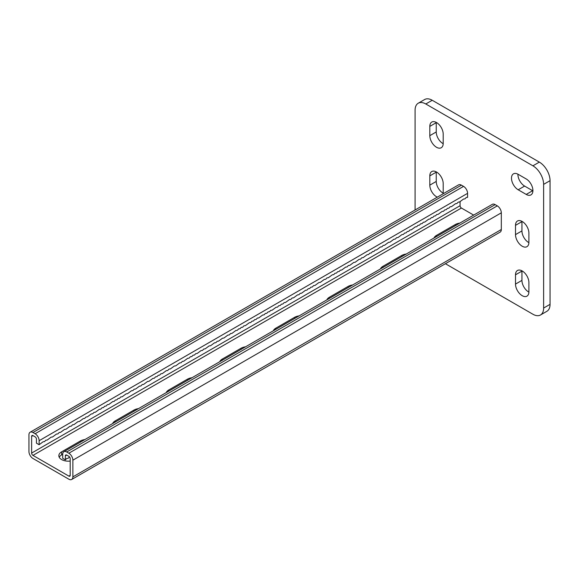 <?xml version="1.0" encoding="UTF-8"?>
<svg xmlns="http://www.w3.org/2000/svg" width="579" height="579" viewBox="0 0 579 579"><rect width="100%" height="100%" fill="white"/><g stroke="black" fill="none" stroke-linecap="round" stroke-linejoin="round"><path stroke-width="0.87" d="M532.912 190.556A9.467 5.464 -120 0 0 526.217 178.962L518.183 174.322A9.467 5.464 -120 0 0 513.45 173.852A9.467 5.464 -120 0 0 512.002 181.444A9.467 5.464 -120 0 0 518.183 189.782L526.217 194.421A9.467 5.464 -120 0 0 530.95 194.891A9.467 5.464 -120 0 0 532.912 190.556M445.403 263.72L532.912 314.238A15.148 8.743 -120 0 0 540.489 314.99A15.148 8.743 -120 0 0 543.623 308.057L543.623 184.375A15.148 8.743 -120 0 0 532.912 165.818L425.797 103.981A15.148 8.743 -120 0 0 418.226 103.228A15.148 8.743 -120 0 0 415.092 110.162L415.092 209.974M532.912 165.818L539.339 162.113L432.224 100.268L425.797 103.981M543.623 308.057L550.05 304.344L550.05 180.662L543.623 184.375M521.94 221.33A9.467 5.464 -120 0 0 521.932 221.634L521.932 230.912A9.467 5.464 -120 0 0 528.888 242.652M517.923 174.178A9.467 5.464 -120 0 0 524.61 186.076L532.644 190.715A9.467 5.464 -120 0 0 532.904 190.86M521.94 270.806A9.467 5.464 -120 0 0 521.932 271.11L521.932 280.381A9.467 5.464 -120 0 0 528.888 292.12M436.248 171.862A9.467 5.464 -120 0 0 436.24 172.158L436.24 181.437A9.467 5.464 -120 0 0 443.203 193.176M436.248 122.386A9.467 5.464 -120 0 0 436.24 122.69L436.24 131.961A9.467 5.464 -120 0 0 443.203 143.708M418.226 103.228L424.653 99.523A15.148 8.743 60 0 1 432.224 100.268M539.339 162.113A15.148 8.743 60 0 1 550.05 180.662M550.05 304.344A15.148 8.743 60 0 1 546.916 311.278L540.489 314.99M528.895 233.076A9.467 5.464 -120 0 0 524.762 223.545A9.467 5.464 -120 0 0 517.467 221.012A9.467 5.464 -120 0 0 515.505 225.347L515.505 234.618A9.467 5.464 -120 0 0 519.638 244.15A9.467 5.464 -120 0 0 526.933 246.683A9.467 5.464 -120 0 0 528.895 242.348L528.895 233.076M528.895 282.545A9.467 5.464 -120 0 0 524.762 273.02A9.467 5.464 -120 0 0 517.467 270.48A9.467 5.464 -120 0 0 515.505 274.815L515.505 284.094A9.467 5.464 -120 0 0 519.638 293.618A9.467 5.464 -120 0 0 526.933 296.159A9.467 5.464 -120 0 0 528.895 291.823L528.895 282.545M443.159 193.762A9.467 5.464 -120 0 0 443.203 192.879L443.203 183.601A9.467 5.464 -120 0 0 439.07 174.076A9.467 5.464 -120 0 0 431.775 171.536A9.467 5.464 -120 0 0 429.813 175.871L429.813 185.15A9.467 5.464 -120 0 0 437.304 197.142M443.203 134.125A9.467 5.464 -120 0 0 439.07 124.601A9.467 5.464 -120 0 0 431.775 122.06A9.467 5.464 -120 0 0 429.813 126.396L429.813 135.674A9.467 5.464 -120 0 0 433.946 145.199A9.467 5.464 -120 0 0 441.241 147.739A9.467 5.464 -120 0 0 443.203 143.404L443.203 134.125M31.628 436.371L32.967 435.603A1.896 1.093 60 0 0 32.019 435.509A1.896 1.093 60 0 0 31.628 436.371L31.628 453.075A1.896 1.093 60 0 0 32.967 455.391L68.85 476.104A1.896 1.093 -120 0 0 69.798 476.199A1.896 1.093 -120 0 0 70.189 475.337L70.189 458.64A1.896 1.093 -120 0 0 68.85 456.317L66.708 455.08A1.896 1.093 -120 0 0 65.76 454.985A1.896 1.093 -120 0 0 65.369 455.854L65.369 459.871L66.708 458.459L68.047 458.329L69.509 456.903M70.189 461.058A9.467 5.464 0 0 1 58.848 455.702A9.467 5.464 0 0 1 61.62 451.837L61.62 454.928L62.691 454.305L62.691 458.329L65.369 459.871M433.982 238.02A9.467 5.464 180 0 1 436.508 235.392L436.508 236.565M459.813 223.11A9.467 5.464 180 0 0 455.253 224.572L436.508 235.392M380.425 268.946A9.467 5.464 180 0 1 382.958 266.311L382.958 267.484M406.255 254.029A9.467 5.464 180 0 0 401.703 255.491L382.958 266.311M326.874 299.864A9.467 5.464 180 0 1 329.4 297.23L329.4 298.402M352.698 284.955A9.467 5.464 180 0 0 348.145 286.41L329.4 297.23M273.317 330.783A9.467 5.464 180 0 1 275.843 328.155L275.843 329.321M299.14 315.873A9.467 5.464 180 0 0 294.588 317.328L275.843 328.155M32.967 455.391L461.412 208.027L473.673 215.106M84.918 439.555A9.467 5.464 0 0 0 80.365 441.01L80.365 442.182M61.62 451.837L80.365 441.01M138.475 408.629A9.467 5.464 0 0 0 133.923 410.091L133.923 411.264M133.923 410.091L115.178 420.911A9.467 5.464 0 0 0 112.644 423.546M192.033 377.711A9.467 5.464 0 0 0 187.473 379.173L187.473 380.345M187.473 379.173L168.728 389.993A9.467 5.464 0 0 0 166.202 392.627M245.59 346.792A9.467 5.464 0 0 0 241.03 348.254L241.03 349.419M241.03 348.254L222.285 359.074A9.467 5.464 0 0 0 219.759 361.701M30.13 432.231L458.575 184.867A5.681 3.279 60 0 1 461.412 185.15L463.555 186.38A5.681 3.279 60 0 1 467.571 193.343L467.571 197.359L466.233 197.49L464.894 198.908L463.555 199.038L459.538 201.999L458.199 202.129L456.86 203.547L455.521 203.678L451.504 206.638L450.165 206.768L448.826 208.179L447.487 208.317L446.148 209.728L444.81 209.859L443.471 211.277L442.132 211.407L438.115 214.368L436.776 214.498L435.437 215.909L434.098 216.047L432.759 217.458L431.42 217.588L430.081 219.007L428.742 219.137L424.725 222.097L423.387 222.227L422.048 223.646L420.709 223.776L419.377 225.188L418.038 225.318L416.699 226.736L415.36 226.867L411.343 229.827L410.004 229.957L408.665 231.376L407.326 231.506L405.988 232.917L404.649 233.055L403.31 234.466L401.971 234.596L397.954 237.556L396.615 237.687L395.276 239.105L393.937 239.236L389.92 242.196L388.581 242.326L384.565 245.286L383.226 245.416L381.887 246.835L380.548 246.965L376.531 249.925L375.192 250.056L373.853 251.474L372.514 251.604L371.175 253.016L369.836 253.146L368.497 254.565L367.158 254.695L363.142 257.655L361.803 257.785L360.464 259.204L359.125 259.334L355.108 262.294L353.769 262.425L349.752 265.385L348.413 265.515L347.074 266.933L345.735 267.064L341.719 270.024L340.38 270.154L339.041 271.573L337.702 271.703L336.363 273.114L335.024 273.245L333.685 274.663L332.346 274.793L328.329 277.754L326.99 277.884L325.651 279.302L324.312 279.433L320.296 282.393L318.957 282.523L314.94 285.483L313.601 285.613L312.262 287.032L310.923 287.162L309.584 288.574L308.245 288.711L306.906 290.122L305.567 290.253L301.55 293.213L300.212 293.343L298.873 294.762L297.534 294.892L293.517 297.852L292.178 297.982L290.839 299.401L289.5 299.531L285.483 302.491L284.144 302.622L282.805 304.033L281.466 304.17L280.127 305.582L278.788 305.712L277.45 307.131L276.111 307.261L272.094 310.221L270.755 310.351L269.416 311.763L268.077 311.9L266.738 313.311L265.399 313.442L264.06 314.86L262.721 314.99L258.704 317.951L257.365 318.081L256.027 319.492L254.688 319.63L253.349 321.041L252.01 321.171L250.671 322.59L249.332 322.72L245.315 325.68L243.976 325.811L242.637 327.229L241.298 327.359L239.959 328.771L238.62 328.901L237.281 330.32L235.942 330.45L231.926 333.41L230.587 333.54L229.248 334.959L227.909 335.089L223.892 338.049L222.553 338.179L218.536 341.14L217.197 341.27L215.858 342.688L214.519 342.819L210.503 345.779L209.164 345.909L205.147 348.869L203.808 348.999L202.469 350.418L201.13 350.548L197.113 353.508L195.774 353.639L194.435 355.057L193.097 355.188L191.758 356.599L190.419 356.729L189.08 358.148L187.741 358.278L183.724 361.238L182.385 361.368L181.046 362.787L179.707 362.917L175.69 365.877L174.351 366.008L170.335 368.968L168.996 369.098L167.657 370.517L166.318 370.647L162.301 373.607L160.962 373.737L159.623 375.149L158.291 375.286L156.952 376.697L155.613 376.828L154.275 378.246L152.936 378.376L148.919 381.337L147.58 381.467L143.563 384.427L142.224 384.557L140.885 385.976L139.546 386.106L135.529 389.066L134.19 389.197L132.852 390.615L131.513 390.745L127.496 393.706L126.157 393.836L122.14 396.796L120.801 396.926L119.462 398.345L118.123 398.475L116.784 399.886L115.445 400.024L114.106 401.435L112.767 401.565L108.751 404.526L107.412 404.656L106.073 406.074L104.734 406.205L103.395 407.616L102.056 407.754L100.717 409.165L99.378 409.295L95.361 412.255L94.022 412.386L92.683 413.804L91.344 413.934L87.328 416.894L85.989 417.025L84.65 418.443L83.311 418.574L79.294 421.534L77.955 421.664L73.938 424.624L72.599 424.754L71.26 426.173L69.921 426.303L65.905 429.263L64.566 429.394L60.549 432.354L59.21 432.484L57.871 433.903L56.532 434.033L52.515 436.993L51.176 437.123L47.16 440.083L45.821 440.214L44.482 441.632L43.143 441.763L39.126 444.723L39.126 440.706A5.681 3.279 60 0 0 35.109 433.743L32.967 432.506A5.681 3.279 60 0 0 30.13 432.231A5.681 3.279 60 0 0 28.95 434.829L28.95 451.526A5.681 3.279 60 0 0 32.967 458.481L68.85 479.202A5.681 3.279 -120 0 0 71.687 479.477A5.681 3.279 -120 0 0 72.867 476.879L72.867 460.182A5.681 3.279 -120 0 0 68.85 453.227L66.708 451.989A5.681 3.279 -120 0 0 63.864 451.707A5.681 3.279 -120 0 0 62.691 454.305M61.62 454.928A9.467 5.464 0 0 0 59.232 457.244M71.687 479.477L500.14 232.121A5.681 3.279 -120 0 0 501.313 229.516L501.313 212.819A5.681 3.279 -120 0 0 497.296 205.863L495.154 204.626A5.681 3.279 -120 0 0 492.316 204.344L63.864 451.707M32.967 435.603L35.109 436.841A1.896 1.093 60 0 1 36.448 439.157L36.448 443.174L39.126 444.723M461.412 208.027A1.896 1.093 60 0 1 460.073 205.711L460.073 201.434M436.24 122.69L429.813 126.396M436.24 131.961L429.813 135.674M436.24 172.158L429.813 175.871M436.24 181.437L429.813 185.15M521.932 271.11L515.505 274.815M521.932 280.381L515.505 284.094M524.61 186.076L518.183 189.782M532.644 190.715L526.217 194.421M521.932 221.634L515.505 225.347M521.932 230.912L515.505 234.618M65.369 455.854L66.708 455.08M68.85 476.104L70.189 475.337M72.867 476.879L501.313 229.516M72.867 460.182L501.313 212.819M68.85 453.227L497.296 205.863M66.708 451.989L495.154 204.626M455.253 224.572L455.253 225.738M348.145 286.41L348.145 287.582M294.588 317.328L294.588 318.501M401.703 255.491L401.703 256.663M39.126 440.706L467.571 193.343M31.628 453.075L460.073 205.711M32.967 432.506L461.412 185.15M35.109 433.743L463.555 186.38M168.728 389.993L168.728 391.165M222.285 359.074L222.285 360.247M115.178 420.911L115.178 422.084"/></g></svg>
